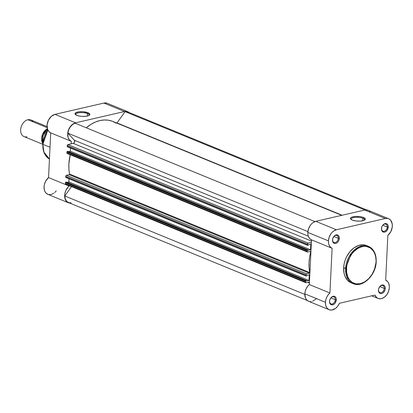 <?xml version="1.0" encoding="UTF-8"?>
<svg xmlns="http://www.w3.org/2000/svg" width="413" height="413" viewBox="0 0 413 413"><rect width="100%" height="100%" fill="white"/><g stroke="black" fill="none" stroke-linecap="round" stroke-linejoin="round"><path stroke-width="0.62" d="M338.299 238.301A3.779 2.674 112.3 0 0 335.619 235.379A3.779 2.674 112.3 0 0 332.589 239.617L332.517 239.938A4.502 3.185 -67.7 0 1 336.125 234.889A4.502 3.185 -67.7 0 1 339.316 238.373L338.299 238.301L333.874 236.489L338.299 238.301A3.779 2.674 -67.7 0 1 334.009 242.457A3.779 2.674 -67.7 0 1 332.589 239.617A3.779 2.674 -67.7 0 1 336.879 235.462A3.779 2.674 -67.7 0 1 338.299 238.301L339.316 238.373L339.135 236.799L338.469 235.586L337.411 234.914L335.459 235.126L333.663 236.695L332.625 239.091L332.697 241.512L333.854 243.138L335.051 243.489L336.373 243.185L337.633 242.266L338.629 240.872L339.316 238.373A4.502 3.185 -67.7 0 1 335.707 243.417A4.502 3.185 -67.7 0 1 332.517 239.938L332.589 239.617A3.779 2.674 112.3 0 0 335.268 242.545A3.779 2.674 112.3 0 0 338.299 238.301M335.299 299.714A3.779 2.674 112.3 0 0 332.62 296.787A3.779 2.674 112.3 0 0 329.589 301.031L329.512 301.351A4.502 3.185 -67.7 0 1 333.121 296.302A4.502 3.185 -67.7 0 1 336.311 299.781L335.299 299.714L330.87 297.897L335.299 299.714A3.779 2.674 -67.7 0 1 331.009 303.87A3.779 2.674 -67.7 0 1 329.589 301.031A3.779 2.674 -67.7 0 1 333.874 296.875A3.779 2.674 -67.7 0 1 335.299 299.714L336.311 299.781L336.13 298.207L335.464 296.993L334.406 296.322L332.455 296.534L330.658 298.103L329.62 300.499L329.538 302.166L330.364 304.133L332.047 304.902L334.019 304.205L335.17 303.023L336.311 299.781A4.502 3.185 -67.7 0 1 332.702 304.83A4.502 3.185 -67.7 0 1 329.512 301.351L329.589 301.031A3.779 2.674 112.3 0 0 332.269 303.953A3.779 2.674 112.3 0 0 335.299 299.714M384.24 288.424A3.779 2.674 112.3 0 0 381.56 285.502A3.779 2.674 112.3 0 0 378.53 289.74L378.458 290.06A4.502 3.185 -67.7 0 1 382.066 285.011A4.502 3.185 -67.7 0 1 385.257 288.491L384.24 288.424L379.815 286.612L384.24 288.424A3.779 2.674 -67.7 0 1 379.95 292.58A3.779 2.674 -67.7 0 1 378.53 289.74A3.779 2.674 -67.7 0 1 382.82 285.584A3.779 2.674 -67.7 0 1 384.24 288.424L385.257 288.491L385.076 286.921L384.405 285.708L383.347 285.037L381.395 285.249L379.599 286.818L378.561 289.214L378.633 291.635L379.795 293.261L380.987 293.612L382.314 293.307L383.569 292.389L384.916 290.184L385.257 288.491A4.502 3.185 -67.7 0 1 381.648 293.54A4.502 3.185 -67.7 0 1 378.458 290.06L378.53 289.74A3.779 2.674 112.3 0 0 381.209 292.667A3.779 2.674 112.3 0 0 384.24 288.424M387.244 227.016A3.779 2.674 112.3 0 0 384.565 224.094A3.779 2.674 112.3 0 0 381.535 228.332L381.462 228.652A4.502 3.185 -67.7 0 1 385.066 223.603A4.502 3.185 -67.7 0 1 388.256 227.083L387.244 227.016L382.82 225.199L387.244 227.016A3.779 2.674 -67.7 0 1 382.954 231.172A3.779 2.674 -67.7 0 1 381.535 228.332A3.779 2.674 -67.7 0 1 385.825 224.176A3.779 2.674 -67.7 0 1 387.244 227.016L388.256 227.083L388.081 225.513L387.409 224.295L386.351 223.629L384.4 223.836L382.603 225.405L381.798 226.959L381.483 229.468L382.309 231.435L383.992 232.204L385.319 231.899L387.115 230.33L388.256 227.083A4.502 3.185 -67.7 0 1 384.653 232.132A4.502 3.185 -67.7 0 1 381.462 228.652L381.535 228.332A3.779 2.674 112.3 0 0 384.214 231.254A3.779 2.674 112.3 0 0 387.244 227.016M364.431 220.186A6.727 2.127 2.8 0 0 362.934 218.286L363.512 217.481A7.449 2.359 -177.2 0 1 364.86 219.907A7.449 2.359 -177.2 0 1 352.258 220.072L350.823 219.21L350.461 218.281L350.709 217.837L352.01 217.068L355.536 216.433L359.857 216.588L362.454 217.114L364.354 217.894L365.309 219.272L363.76 220.485L360.234 221.12L355.913 220.965L352.258 220.072A7.449 2.359 -177.2 0 1 350.833 219.22A7.449 2.359 -177.2 0 1 354.194 216.567A7.449 2.359 -177.2 0 1 363.512 217.481L362.934 218.286A6.727 2.127 -177.2 0 1 364.571 219.788A6.727 2.127 -177.2 0 1 364.431 220.186M366.889 245.709L362.774 244.79L358.324 245.549L353.92 247.908L349.95 251.677L346.744 256.519L345.175 260.149L344.132 263.933L343.657 267.727L346.492 268.584C346.161 263.308 351.215 249.442 362.144 246.675C373.053 244.408 376.847 256.23 375.99 261.78C376.32 267.056 371.266 280.917 360.337 283.69C349.429 285.956 345.635 274.134 346.492 268.584L345.604 268.522L346.791 276.695L353.177 283.669A20.165 14.264 -67.7 0 1 345.604 268.522L343.657 267.727A20.165 14.264 112.3 0 0 351.236 282.874L353.177 283.669C362.64 288.155 376.006 275.094 376.207 261.641L374.524 269.121L372.067 274.294L368.685 278.682L364.658 281.903L360.337 283.69L356.094 283.881L352.294 282.461L349.264 279.555L347.803 276.906L346.595 272.131L346.652 266.752L347.39 263.066L348.66 259.457L351.453 254.501L353.796 251.682L357.823 248.456L360.694 247.098L363.59 246.427L366.388 246.484L370.187 247.903L373.218 250.81L374.679 253.458L375.618 256.556L376.207 261.641C376.372 254.01 373.796 248.915 368.479 246.355A20.165 14.264 -67.7 0 1 376.057 261.501L376.207 261.641M362.81 220.759L362.934 218.286L362.81 220.759M368.246 210.356L365.949 209.876L364.715 210.036L315.769 221.322L336.373 229.773L315.769 221.322A9.902 7.006 112.3 0 0 307.835 232.426L328.438 240.877A9.902 7.006 -67.7 0 1 336.373 229.773L385.319 218.487L387.74 218.436L388.85 218.807L390.708 220.289L392.236 223.996L392.257 227.067L390.781 231.729L387.848 235.441L385.665 280.138L387.662 281.645L388.607 283.189L389.314 286.111L389.273 288.295L388.452 291.64L386.816 294.691L384.57 297.076L381.989 298.496L380.234 298.816L377.802 298.305L376.444 297.339L374.989 295.078L339.367 303.292L337.762 306.136L335.624 308.366L331.938 310.044L329.559 309.874L327.55 308.671L326.755 307.726L325.697 305.269L325.434 302.29A9.902 7.006 -67.7 0 1 329.925 292.993L309.322 284.542A9.902 7.006 112.3 0 0 304.83 293.839L325.434 302.29L325.842 299.678L326.776 297.133L328.17 294.851L329.925 292.993L332.109 248.296L330.503 247.211L329.3 245.523L328.593 243.36L328.438 240.877L329.182 237.155L330.952 233.737L332.145 232.312L333.477 231.146L336.373 229.773L385.319 218.487L364.715 210.036L315.769 221.322L312.873 222.695L311.541 223.861L310.349 225.286L308.578 228.704L307.835 232.426L307.99 234.909L308.697 237.072L309.9 238.76L311.505 239.845L309.322 284.542L307.566 286.4L306.172 288.682L305.238 291.227L304.83 293.839L305.527 298.129L306.947 300.22L308.955 301.423M370.105 211.838L369.243 210.981M310.117 301.64L311.335 301.593M312.584 301.284L316.141 298.893M368.479 246.355L359.547 246.618L351.375 253.112L345.604 268.522A20.165 14.264 -67.7 0 1 368.479 246.355L366.537 245.559A20.165 14.264 112.3 0 0 343.657 267.727L344.044 273.122L345.015 276.318L347.457 280.21L350.885 282.719M388.618 218.704L368.014 210.253A9.902 7.006 112.3 0 0 364.715 210.036L385.319 218.487A9.902 7.006 -67.7 0 1 388.618 218.704A9.902 7.006 -67.7 0 1 392.34 226.107A9.902 7.006 -67.7 0 1 387.848 235.441L385.665 280.138A9.902 7.006 -67.7 0 1 388.323 291.97A9.902 7.006 -67.7 0 1 378.096 298.439A9.902 7.006 -67.7 0 1 374.989 295.078L339.367 303.292A9.902 7.006 -67.7 0 1 329.156 309.724A9.902 7.006 -67.7 0 1 325.434 302.29L304.83 293.839A9.902 7.006 112.3 0 0 308.552 301.273L329.156 309.724M332.109 248.296A9.902 7.006 -67.7 0 1 328.438 240.877L307.835 232.426A9.902 7.006 112.3 0 0 311.505 239.845L332.109 248.296L329.925 292.993L309.322 284.542L311.505 239.845L332.109 248.296M351.236 219.54A6.727 2.127 -177.2 0 1 351.133 219.127A6.727 2.127 -177.2 0 1 355.552 217.357A6.727 2.127 -177.2 0 1 362.934 218.286A6.727 2.127 2.8 0 0 354.958 217.408A6.727 2.127 2.8 0 0 351.236 219.54M66.028 177.528A0.449 0.32 112.3 0 1 65.708 177.177L306.079 276.039L306.787 275.91L306.807 275.419L309.291 274.846L306.807 275.419L306.787 275.91L306.209 276.044A0.449 0.32 -67.7 0 1 305.888 275.693L305.93 274.821L65.75 176.305A0.898 0.635 112.3 0 1 66.472 175.293L306.652 273.814L305.93 274.821A0.898 0.635 -67.7 0 1 306.652 273.814L309.378 273.184L306.652 273.814L66.472 175.293L69.198 174.668L309.378 273.184A0.449 0.32 -67.7 0 0 309.729 272.559L69.554 174.043L309.729 272.559A38.708 27.382 -67.7 0 1 310.741 251.904A0.449 0.32 -67.7 0 0 310.442 251.434L307.716 252.064A0.898 0.635 -67.7 0 1 307.417 252.044A0.898 0.635 -67.7 0 1 307.076 251.367L66.901 152.851L66.942 151.974A0.449 0.32 112.3 0 1 67.304 151.473L67.882 151.339L67.304 151.473L307.478 249.989L67.304 151.473L66.942 151.974L307.122 250.49A0.449 0.32 -67.7 0 1 307.478 249.989L308.057 249.855L67.882 151.339L308.057 249.855L308.036 250.345L310.514 249.772L310.793 244.145L310.514 249.772L70.339 151.256L68.635 151.648L70.339 151.256L70.494 148.086L70.339 151.256L310.514 249.772L308.036 250.345L308.057 249.855L307.478 249.989L307.076 251.367L66.901 152.851L66.942 151.974L307.122 250.49L307.112 251.682L307.458 252.059L310.442 251.434L310.757 251.708L309.605 257.222L309.053 262.508L309.094 267.655L309.729 272.559L309.378 273.184L69.198 174.668A0.449 0.32 112.3 0 0 69.554 174.043A38.708 27.382 112.3 0 1 70.215 154.746L68.873 163.987L68.914 169.139L69.549 174.24L69.198 174.668L66.209 175.422L65.75 176.305L305.93 274.821L305.888 275.693L65.708 177.177L65.75 176.305L65.899 177.523M128.619 112.413L127.534 111.866L125.082 111.629L364.896 209.995L125.082 111.629L117.018 122.914L125.082 111.629A9.675 6.845 112.3 0 1 127.751 111.949L366.553 209.897M117.018 122.914L342.119 215.245L117.018 122.914L116.791 123.146M341.721 215.338L112.795 121.437A38.708 27.382 112.3 0 0 86.255 127.782L91.144 124.225L95.491 122L99.9 120.575L104.262 119.977L108.49 120.224L112.481 121.314L116.146 123.213M75.027 123.172L314.923 221.575L75.027 123.172A9.675 6.845 112.3 0 0 67.882 133.167L307.902 231.621L67.882 133.167L74.361 140.239L67.882 133.167L68.682 129.888L70.282 126.894L72.492 124.561L75.027 123.172M308.335 236.21L74.361 140.239L308.335 236.21M67.381 146.811A0.449 0.32 112.3 0 1 67.211 146.476L67.252 145.598A0.898 0.635 112.3 0 1 67.975 144.591L67.252 145.598L307.432 244.114A0.898 0.635 -67.7 0 1 308.155 243.107L67.975 144.591L73.256 143.373L311.443 241.073L73.256 143.373A1.802 1.275 112.3 0 0 74.567 142.031A1.802 1.275 112.3 0 0 74.361 140.239L74.567 142.031L73.659 143.208L67.975 144.591L308.155 243.107L311.381 242.364L307.892 243.231L307.391 244.992L67.211 146.476L67.252 145.598L307.432 244.114L307.473 245.27L308.284 245.203L307.711 245.337A0.449 0.32 -67.7 0 1 307.391 244.992L67.531 146.821A0.449 0.32 112.3 0 1 67.381 146.811L307.556 245.327M308.31 244.713L308.284 245.203L308.31 244.713L310.793 244.145L308.31 244.713M305.914 282.745L65.734 184.229A0.898 0.635 112.3 0 1 65.399 183.553L305.574 282.069L306.214 282.766A0.898 0.635 -67.7 0 1 305.914 282.745A0.898 0.635 -67.7 0 1 305.574 282.069L305.62 281.196L65.44 182.68A0.449 0.32 112.3 0 1 65.801 182.174L305.981 280.69L305.62 281.196A0.449 0.32 -67.7 0 1 305.981 280.69L306.56 280.556L306.534 281.046L309.012 280.479L309.291 274.846L309.012 280.479L68.837 181.963L68.992 178.793L68.837 181.963L309.012 280.479L306.534 281.046L306.56 280.556L66.379 182.04L306.56 280.556L305.981 280.69L65.801 182.174L66.379 182.04L65.553 182.355L65.44 182.68L305.62 281.196L305.574 282.069L65.399 183.553L65.44 182.68L65.435 183.868L66.034 184.25M67.133 182.355L68.837 181.963L67.133 182.355M306.214 282.766L309.44 282.022L306.214 282.766M309.394 283.039L307.824 282.394L309.394 283.039M71.129 202.866L68.672 202.633L66.648 201.27L65.306 198.958L64.81 195.974L71.511 186.599L64.81 195.974L304.82 294.423L64.81 195.974A9.675 6.845 112.3 0 0 68.46 202.551L307.262 300.504M307.417 252.044L67.236 153.528A0.898 0.635 112.3 0 1 66.901 152.851L67.536 153.548M310.741 251.904L309.9 251.558L310.741 251.904M87.468 113.575A6.727 2.127 2.8 0 0 79.492 112.692A6.727 2.127 2.8 0 0 75.77 114.829A6.727 2.127 -177.2 0 1 75.667 114.416A6.727 2.127 -177.2 0 1 80.091 112.641A6.727 2.127 -177.2 0 1 87.468 113.575L87.349 116.048L87.468 113.575A6.727 2.127 -177.2 0 1 89.11 115.072A6.727 2.127 -177.2 0 1 88.965 115.475A6.727 2.127 2.8 0 0 87.468 113.575L88.046 112.764L87.468 113.575M76.797 115.361A7.449 2.359 -177.2 0 1 75.367 114.504A7.449 2.359 -177.2 0 1 78.728 111.851A7.449 2.359 -177.2 0 1 88.046 112.764L89.807 114.096L89.595 115.005L88.299 115.769L86.1 116.275L81.888 116.394L79.089 116.027L76.797 115.361L75.037 114.029L75.77 112.713L78.744 111.851L82.956 111.732L88.046 112.764A7.449 2.359 -177.2 0 1 89.399 115.191A7.449 2.359 -177.2 0 1 76.797 115.361M49.446 159.02L43.871 152.056L42.849 144.338A0.898 0.284 -177.2 0 1 42.627 144.137A0.898 0.284 2.8 0 0 42.849 144.338A20.165 14.264 112.3 0 0 49.446 159.02L44.181 153.166L42.627 144.142L47.732 129.708M127.834 111.737L107.23 103.286A9.902 7.006 112.3 0 0 103.931 103.064L124.535 111.515A9.902 7.006 -67.7 0 1 127.834 111.737A9.902 7.006 -67.7 0 1 129.124 112.512L127.364 111.572L124.535 111.515L103.931 103.064L54.991 114.355L51.346 116.332L48.481 120.126L47.103 124.809L47.547 129.228L48.822 131.479L50.722 132.878L48.538 177.575L45.745 181.028L44.454 184.26L44.072 186.5L44.274 189.686L44.914 191.518L45.915 193L47.98 194.389M50.019 147.281L42.849 144.338L50.019 147.281M71.325 141.329L69.425 139.93L68.15 137.679L67.706 133.26L69.085 128.577L70.866 125.888L73.116 123.89L75.594 122.806L124.535 111.515L75.594 122.806L54.991 114.355L75.594 122.806A9.902 7.006 -67.7 0 0 67.969 131.67A9.902 7.006 -67.7 0 0 71.325 141.329L71.201 143.848L71.325 141.329L50.722 132.878L71.325 141.329M70.22 203.134L67.83 202.499L66.519 201.451L65.151 199.092L64.64 196.056L64.815 193.836L65.827 190.522L69.162 185.633L69.141 186.026L48.538 177.575A9.902 7.006 112.3 0 0 44.046 186.908A9.902 7.006 112.3 0 0 47.769 194.306L68.372 202.757A9.902 7.006 -67.7 0 1 64.65 195.359A9.902 7.006 -67.7 0 1 69.141 186.026L48.538 177.575L50.722 132.878A9.902 7.006 112.3 0 1 47.366 123.219A9.902 7.006 112.3 0 1 54.991 114.355L103.931 103.064L106.761 103.121M48.78 194.6L51.362 194.456L53.964 193.155M54.779 192.489L56.261 190.868M47.851 129.971A20.165 14.264 112.3 0 0 42.849 144.338L47.851 129.971M69.833 203.113A9.902 7.006 -67.7 0 1 68.372 202.757M42.554 143.027L42.565 134.204L47.412 128.799A9.003 6.365 -67.7 0 0 42.554 143.027M47.051 126.579L30.861 119.94A9.003 6.365 112.3 0 0 27.867 119.739L47.159 127.653L27.867 119.739A9.003 6.365 -67.7 0 1 33.138 121.902M47.428 129.171L47.449 129.248A11.027 7.801 112.3 0 0 42.684 143.275A11.027 7.801 -67.7 0 1 47.449 129.248L47.541 129.104M27.031 136.796A9.003 6.365 -67.7 0 1 20.65 129.832A9.003 6.365 -67.7 0 1 27.867 119.739A9.003 6.365 112.3 0 0 20.929 127.829A9.003 6.365 112.3 0 0 24.031 136.595L42.622 144.22M371.731 295.827L378.086 298.434M307.298 250.092L70.411 152.929M65.879 177.518L306.059 276.034M42.673 143.445L42.983 135.753L47.438 129.161"/></g></svg>
